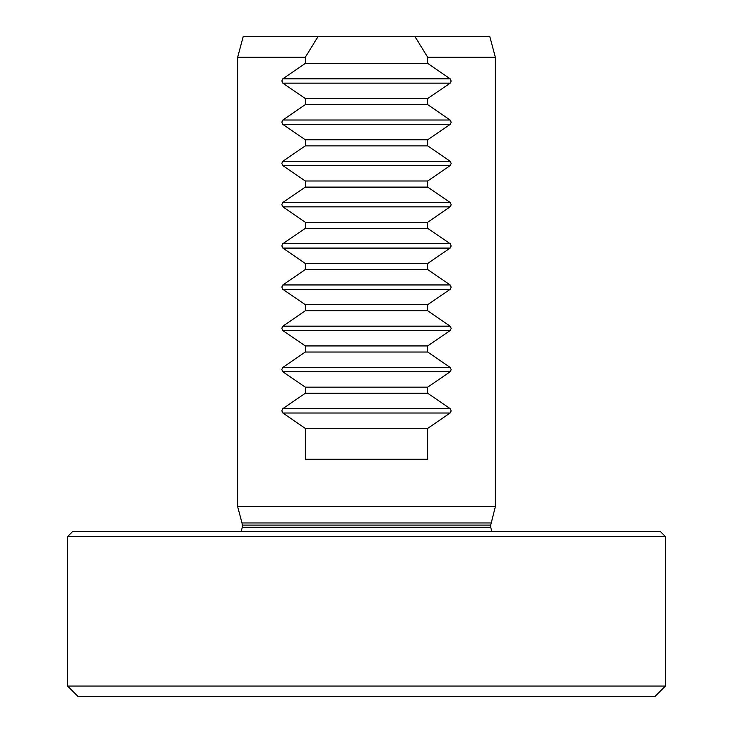 <?xml version="1.0" encoding="UTF-8"?>
<svg xmlns="http://www.w3.org/2000/svg" width="733" height="733" viewBox="0 0 733 733"><rect width="100%" height="100%" fill="white"/><g stroke="black" fill="none" stroke-linecap="round" stroke-linejoin="round"><path stroke-width="1.1" d="M665.427 686.042L655.119 696.35L77.881 696.35L67.573 686.042L665.427 686.042L665.427 536.574L67.573 536.574L67.573 686.042M72.732 531.425L660.268 531.425M414.997 36.65L489.827 36.65L495.343 57.266L427.696 57.266L414.997 36.65L318.003 36.65L305.304 57.266L237.657 57.266L243.173 36.65L318.003 36.65M305.304 459.27L427.696 459.27L427.696 428.393L305.304 428.393L305.304 459.27M427.696 428.393L450.144 413.009L282.856 413.009L305.304 428.393M282.856 413.009L281.811 410.755L282.856 408.638L305.304 393.255L427.696 393.255L450.144 408.638L451.189 410.892L450.144 413.009M427.696 393.255L427.696 387.161L305.304 387.161L305.304 393.255M427.696 387.161L450.144 371.778L282.856 371.778L305.304 387.161M282.856 371.778L281.811 369.524L282.856 367.407L305.304 352.023L427.696 352.023L450.144 367.407L451.189 369.661L450.144 371.778M427.696 352.023L427.696 345.93L305.304 345.93L305.304 352.023M427.696 345.93L450.144 330.546L282.856 330.546L305.304 345.93M282.856 330.546L281.811 328.292L282.856 326.176L305.304 310.792L427.696 310.792L450.144 326.176L451.189 328.43L450.144 330.546M427.696 310.792L427.696 304.699L305.304 304.699L305.304 310.792M305.304 304.699L282.856 289.315L281.811 287.061L282.856 284.945L305.304 269.561L427.696 269.561L450.144 284.945L451.189 287.199L450.144 289.315L427.696 304.699M427.696 269.561L427.696 263.468L305.304 263.468L305.304 269.561M427.696 263.468L450.144 248.084L282.856 248.084L305.304 263.468M282.856 248.084L281.811 245.83L282.856 243.713L305.304 228.329L427.696 228.329L450.144 243.713L451.189 245.967L450.144 248.084M427.696 228.329L427.696 222.236L305.304 222.236L305.304 228.329M427.696 222.236L450.144 206.853L282.856 206.853L305.304 222.236M282.856 206.853L281.811 204.599L282.856 202.482L305.304 187.098L427.696 187.098L450.144 202.482L451.189 204.736L450.144 206.853M427.696 187.098L427.696 181.005L305.304 181.005L305.304 187.098M427.696 181.005L450.144 165.621L282.856 165.621L305.304 181.005M282.856 165.621L281.811 163.367L282.856 161.251L305.304 145.867L427.696 145.867L450.144 161.251L451.189 163.505L450.144 165.621M427.696 145.867L427.696 139.774L305.304 139.774L305.304 145.867M427.696 139.774L450.144 124.39L282.856 124.39L305.304 139.774M282.856 124.39L281.811 122.136L282.856 120.02L450.144 120.02L451.189 122.274L450.144 124.39M450.144 120.02L427.696 104.636L305.304 104.636L282.856 120.02M427.696 104.636L427.696 98.543L305.304 98.543L305.304 104.636M427.696 98.543L450.144 83.159L282.856 83.159L305.304 98.543M282.856 83.159L281.811 80.905L282.856 78.788L305.304 63.405L427.696 63.405L450.144 78.788L451.189 81.042L450.144 83.159M305.304 57.266L305.304 63.405M427.696 63.405L427.696 57.266M490.991 522.95L242.009 522.95L242.293 525.085L490.707 525.085L495.343 506.686L237.657 506.686L237.657 57.266M282.856 408.638L450.144 408.638M282.856 367.407L450.144 367.407M282.856 326.176L450.144 326.176M450.144 289.315L282.856 289.315M282.856 284.945L450.144 284.945M282.856 243.713L450.144 243.713M282.856 202.482L450.144 202.482M282.856 161.251L450.144 161.251M282.856 78.788L450.144 78.788M490.707 525.085L490.707 527.302L242.293 527.302L241.184 531.425M72.723 531.425L67.573 536.574M660.277 531.425L665.427 536.574M495.343 506.686L495.343 57.266M242.009 522.95L237.657 506.686M242.293 525.085L242.293 527.302M491.816 531.425L490.707 527.302"/></g></svg>
